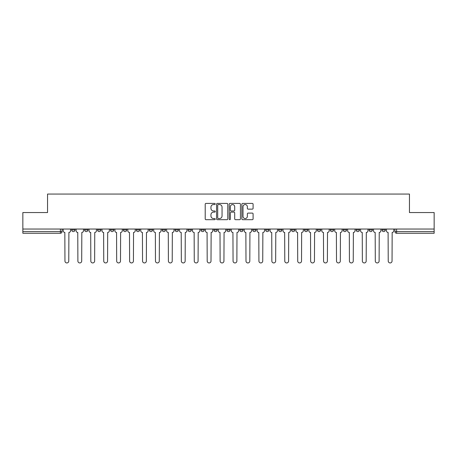 <?xml version="1.0" encoding="UTF-8"?>
<svg xmlns="http://www.w3.org/2000/svg" width="457" height="457" viewBox="0 0 457 457"><rect width="100%" height="100%" fill="white"/><g stroke="black" fill="none" stroke-linecap="round" stroke-linejoin="round"><path stroke-width="0.69" d="M215.236 203.982A0.571 0.571 0 0 0 214.67 203.411L206.021 203.411A0.811 0.811 0 0 0 205.21 204.228L205.21 218.874A0.811 0.811 0 0 0 206.021 219.686L214.67 219.686A0.571 0.571 0 0 0 215.236 219.114A0.571 0.571 0 0 0 214.67 218.549L213.55 218.549A2.605 2.605 0 0 1 210.945 215.944L210.945 214.721A2.605 2.605 0 0 1 213.55 212.117L214.67 212.117A0.571 0.571 0 0 0 215.236 211.551A0.571 0.571 0 0 0 214.67 210.98L213.55 210.98A2.605 2.605 0 0 1 210.945 208.375L210.945 207.158A2.605 2.605 0 0 1 213.55 204.553L214.67 204.553A0.571 0.571 0 0 0 215.236 203.982M382.012 229.037L382.012 229.951L385.325 229.951A1.657 1.657 0 0 1 383.669 231.608A1.657 1.657 0 0 1 382.012 229.951L382.012 229.037M330.291 229.951L330.291 229.037L330.291 229.951A1.657 1.657 0 0 0 331.948 231.608A1.657 1.657 0 0 1 330.291 229.951L333.604 229.951A1.657 1.657 0 0 1 331.948 231.608A1.657 1.657 0 0 0 333.604 229.951L333.604 229.037L333.604 229.951M213.91 229.037L213.91 229.951L217.229 229.951A1.657 1.657 0 0 1 215.567 231.608A1.657 1.657 0 0 1 213.91 229.951L213.91 229.037M175.117 229.037L175.117 229.951L178.436 229.951A1.657 1.657 0 0 1 176.779 231.608A1.657 1.657 0 0 1 175.117 229.951L175.117 229.037M149.256 229.037L149.256 229.951L152.575 229.951A1.657 1.657 0 0 1 150.913 231.608A1.657 1.657 0 0 1 149.256 229.951L149.256 229.037M136.329 229.037L136.329 229.951L139.642 229.951A1.657 1.657 0 0 1 137.985 231.608A1.657 1.657 0 0 1 136.329 229.951L136.329 229.037M110.463 229.037L110.463 229.951L113.782 229.951A1.657 1.657 0 0 1 112.125 231.608A1.657 1.657 0 0 1 110.463 229.951L110.463 229.037M252.275 209.146A0.811 0.811 0 0 0 253.092 208.335L253.092 204.228A0.811 0.811 0 0 0 252.275 203.411L242.678 203.411A0.811 0.811 0 0 0 241.862 204.228L241.862 218.874A0.811 0.811 0 0 0 242.678 219.686L252.275 219.686A0.811 0.811 0 0 0 253.092 218.874L253.092 213.91A0.811 0.811 0 0 0 252.275 213.093L248.168 213.093A0.811 0.811 0 0 0 247.357 213.91L247.357 216.372A2.176 2.176 0 0 1 245.18 218.549A2.176 2.176 0 0 1 243.004 216.372L243.004 206.73A2.176 2.176 0 0 1 245.18 204.553A2.176 2.176 0 0 1 247.357 206.73L247.357 208.335A0.811 0.811 0 0 0 248.168 209.146L252.275 209.146M22.85 229.037L22.85 212.545L47.551 212.545L47.551 194.059L409.449 194.059L409.449 212.545L434.15 212.545L434.15 229.037L22.85 229.037L22.85 231.608L62.055 231.608L62.055 229.037L62.055 231.608A1.657 1.657 0 0 1 60.398 233.264L22.85 233.264L22.85 231.608M227.786 204.228A0.811 0.811 0 0 0 226.975 203.411L217.372 203.411A0.811 0.811 0 0 0 216.561 204.228L216.561 218.874A0.811 0.811 0 0 0 217.372 219.686L226.975 219.686A0.811 0.811 0 0 0 227.786 218.874L227.786 204.228M230.025 203.411L239.628 203.411A0.811 0.811 0 0 1 240.439 204.228L240.439 218.874A0.811 0.811 0 0 1 239.628 219.686L235.515 219.686A0.811 0.811 0 0 1 234.704 218.874L234.704 212.933A0.811 0.811 0 0 0 233.893 212.117L231.162 212.117A0.811 0.811 0 0 0 230.351 212.933L230.351 219.114A0.571 0.571 0 0 1 229.78 219.686A0.571 0.571 0 0 1 229.214 219.114L229.214 204.228A0.811 0.811 0 0 1 230.025 203.411M394.945 229.037L394.945 231.608L434.15 231.608L434.15 233.264L396.602 233.264A1.657 1.657 0 0 1 394.945 231.608L394.945 229.037M434.15 229.037L434.15 231.608M385.325 229.037L385.325 229.951L385.325 229.037M369.079 229.037L369.079 229.951L372.398 229.951L372.398 229.037L372.398 229.951A1.657 1.657 0 0 1 370.741 231.608A1.657 1.657 0 0 1 369.079 229.951A1.657 1.657 0 0 0 370.741 231.608M359.465 229.037L359.465 229.951A1.657 1.657 0 0 1 357.808 231.608A1.657 1.657 0 0 1 356.152 229.951L359.465 229.951M356.152 229.037L356.152 229.951M343.218 229.037L343.218 229.951L346.537 229.951L346.537 229.037L346.537 229.951A1.657 1.657 0 0 1 344.875 231.608A1.657 1.657 0 0 1 343.218 229.951A1.657 1.657 0 0 0 344.875 231.608M317.358 229.037L317.358 229.951L320.671 229.951L320.671 229.037L320.671 229.951A1.657 1.657 0 0 1 319.015 231.608A1.657 1.657 0 0 1 317.358 229.951A1.657 1.657 0 0 0 319.015 231.608M307.744 229.951L307.744 229.037L307.744 229.951A1.657 1.657 0 0 1 306.087 231.608A1.657 1.657 0 0 1 304.425 229.951L307.744 229.951A1.657 1.657 0 0 1 306.087 231.608M304.425 229.037L304.425 229.951M294.811 229.037L294.811 229.951A1.657 1.657 0 0 1 293.154 231.608A1.657 1.657 0 0 1 291.497 229.951L294.811 229.951A1.657 1.657 0 0 1 293.154 231.608M291.497 229.037L291.497 229.951M281.883 229.037L281.883 229.951A1.657 1.657 0 0 1 280.221 231.608A1.657 1.657 0 0 1 278.564 229.951L281.883 229.951M278.564 229.037L278.564 229.951M268.95 229.037L268.95 229.951A1.657 1.657 0 0 1 267.294 231.608A1.657 1.657 0 0 1 265.637 229.951L268.95 229.951M265.637 229.037L265.637 229.951M256.017 229.037L256.017 229.951A1.657 1.657 0 0 1 254.36 231.608A1.657 1.657 0 0 1 252.704 229.951L256.017 229.951M252.704 229.037L252.704 229.951M243.09 229.037L243.09 229.951A1.657 1.657 0 0 1 241.433 231.608A1.657 1.657 0 0 1 239.771 229.951A1.657 1.657 0 0 0 241.433 231.608M239.771 229.037L239.771 229.951L243.09 229.951M230.157 229.037L230.157 229.951A1.657 1.657 0 0 1 228.5 231.608A1.657 1.657 0 0 1 226.843 229.951A1.657 1.657 0 0 0 228.5 231.608M226.843 229.037L226.843 229.951L230.157 229.951M217.229 229.037L217.229 229.951A1.657 1.657 0 0 1 215.567 231.608M204.296 229.037L204.296 229.951A1.657 1.657 0 0 1 202.64 231.608A1.657 1.657 0 0 1 200.983 229.951L204.296 229.951M200.983 229.037L200.983 229.951M191.363 229.037L191.363 229.951A1.657 1.657 0 0 1 189.706 231.608A1.657 1.657 0 0 1 188.05 229.951L191.363 229.951L191.363 229.037M188.05 229.037L188.05 229.951M178.436 229.037L178.436 229.951M165.503 229.037L165.503 229.951A1.657 1.657 0 0 1 163.846 231.608A1.657 1.657 0 0 1 162.189 229.951L165.503 229.951L165.503 229.037M162.189 229.037L162.189 229.951M152.575 229.037L152.575 229.951L152.575 229.037M139.642 229.951L139.642 229.037L139.642 229.951A1.657 1.657 0 0 1 137.985 231.608M126.709 229.037L126.709 229.951A1.657 1.657 0 0 1 125.052 231.608A1.657 1.657 0 0 1 123.396 229.951A1.657 1.657 0 0 0 125.052 231.608A1.657 1.657 0 0 0 126.709 229.951L126.709 229.037M123.396 229.037L123.396 229.951L126.709 229.951M113.782 229.037L113.782 229.951M100.848 229.037L100.848 229.951A1.657 1.657 0 0 1 99.192 231.608A1.657 1.657 0 0 1 97.535 229.951A1.657 1.657 0 0 0 99.192 231.608A1.657 1.657 0 0 0 100.848 229.951L97.535 229.951L97.535 229.037M84.602 229.037L84.602 229.951L87.921 229.951L87.921 229.037L87.921 229.951A1.657 1.657 0 0 1 86.259 231.608A1.657 1.657 0 0 1 84.602 229.951A1.657 1.657 0 0 0 86.259 231.608M71.675 229.037L71.675 229.951L74.988 229.951L74.988 229.037L74.988 229.951A1.657 1.657 0 0 1 73.331 231.608A1.657 1.657 0 0 1 71.675 229.951A1.657 1.657 0 0 0 73.331 231.608M60.398 229.037L60.398 233.264A1.657 1.657 0 0 0 62.055 231.608M218.269 204.553A0.571 0.571 0 0 0 217.698 205.119L217.698 217.978A0.571 0.571 0 0 0 218.269 218.549L219.446 218.549A2.605 2.605 0 0 0 222.051 215.944L222.051 207.158A2.605 2.605 0 0 0 219.446 204.553L218.269 204.553M234.704 206.77A2.176 2.176 0 0 0 232.527 204.593A2.176 2.176 0 0 0 230.351 206.77L230.351 210.169A0.811 0.811 0 0 0 231.162 210.98L233.893 210.98A0.811 0.811 0 0 0 234.704 210.169L234.704 206.77M63.175 229.037L63.175 230.779A1.657 1.657 0 0 0 64.831 232.436L64.957 261.033A1.908 1.908 0 0 0 66.865 262.941A1.908 1.908 0 0 0 68.773 261.033L68.893 232.436A1.657 1.657 0 0 0 70.555 230.779L70.555 229.037M76.108 229.037L76.108 230.779A1.657 1.657 0 0 0 77.764 232.436L77.89 261.033A1.908 1.908 0 0 0 79.798 262.941A1.908 1.908 0 0 0 81.7 261.033L81.826 232.436A1.657 1.657 0 0 0 83.482 230.779L83.482 229.037M89.035 229.037L89.035 230.779A1.657 1.657 0 0 0 90.697 232.436L90.817 261.033A1.908 1.908 0 0 0 92.725 262.941A1.908 1.908 0 0 0 94.633 261.033L94.759 232.436A1.657 1.657 0 0 0 96.416 230.779L96.416 229.037M101.968 229.037L101.968 230.779A1.657 1.657 0 0 0 103.625 232.436L103.75 261.033A1.908 1.908 0 0 0 105.658 262.941A1.908 1.908 0 0 0 107.566 261.033L107.686 232.436A1.657 1.657 0 0 0 109.343 230.779L109.343 229.037M114.901 229.037L114.901 230.779A1.657 1.657 0 0 0 116.558 232.436L116.684 261.033A1.908 1.908 0 0 0 118.586 262.941A1.908 1.908 0 0 0 120.494 261.033L120.619 232.436A1.657 1.657 0 0 0 122.276 230.779L122.276 229.037M127.829 229.037L127.829 230.779A1.657 1.657 0 0 0 129.485 232.436L129.611 261.033A1.908 1.908 0 0 0 131.519 262.941A1.908 1.908 0 0 0 133.427 261.033L133.547 232.436A1.657 1.657 0 0 0 135.209 230.779L135.209 229.037M140.762 229.037L140.762 230.779A1.657 1.657 0 0 0 142.418 232.436L142.544 261.033A1.908 1.908 0 0 0 144.452 262.941A1.908 1.908 0 0 0 146.354 261.033L146.48 232.436A1.657 1.657 0 0 0 148.137 230.779L148.137 229.037M153.689 229.037L153.689 230.779A1.657 1.657 0 0 0 155.351 232.436L155.471 261.033A1.908 1.908 0 0 0 157.379 262.941A1.908 1.908 0 0 0 159.287 261.033L159.413 232.436A1.657 1.657 0 0 0 161.07 230.779L161.07 229.037M166.622 229.037L166.622 230.779A1.657 1.657 0 0 0 168.279 232.436L168.405 261.033A1.908 1.908 0 0 0 170.312 262.941A1.908 1.908 0 0 0 172.22 261.033L172.34 232.436A1.657 1.657 0 0 0 173.997 230.779L173.997 229.037M179.555 229.037L179.555 230.779A1.657 1.657 0 0 0 181.212 232.436L181.338 261.033A1.908 1.908 0 0 0 183.24 262.941A1.908 1.908 0 0 0 185.148 261.033L185.274 232.436A1.657 1.657 0 0 0 186.93 230.779L186.93 229.037M192.483 229.037L192.483 230.779A1.657 1.657 0 0 0 194.139 232.436L194.265 261.033A1.908 1.908 0 0 0 196.173 262.941A1.908 1.908 0 0 0 198.081 261.033L198.201 232.436A1.657 1.657 0 0 0 199.863 230.779L199.863 229.037M205.416 229.037L205.416 230.779A1.657 1.657 0 0 0 207.072 232.436L207.198 261.033A1.908 1.908 0 0 0 209.106 262.941A1.908 1.908 0 0 0 211.008 261.033L211.134 232.436A1.657 1.657 0 0 0 212.791 230.779L212.791 229.037M218.343 229.037L218.343 230.779A1.657 1.657 0 0 0 220.006 232.436L220.125 261.033A1.908 1.908 0 0 0 222.033 262.941A1.908 1.908 0 0 0 223.941 261.033L224.067 232.436A1.657 1.657 0 0 0 225.724 230.779L225.724 229.037M231.276 229.037L231.276 230.779A1.657 1.657 0 0 0 232.933 232.436L233.059 261.033A1.908 1.908 0 0 0 234.967 262.941A1.908 1.908 0 0 0 236.875 261.033L236.994 232.436A1.657 1.657 0 0 0 238.657 230.779L238.657 229.037M244.209 229.037L244.209 230.779A1.657 1.657 0 0 0 245.866 232.436L245.992 261.033A1.908 1.908 0 0 0 247.894 262.941A1.908 1.908 0 0 0 249.802 261.033L249.928 232.436A1.657 1.657 0 0 0 251.584 230.779L251.584 229.037M257.137 229.037L257.137 230.779A1.657 1.657 0 0 0 258.799 232.436L258.919 261.033A1.908 1.908 0 0 0 260.827 262.941A1.908 1.908 0 0 0 262.735 261.033L262.861 232.436A1.657 1.657 0 0 0 264.517 230.779L264.517 229.037M270.07 229.037L270.07 230.779A1.657 1.657 0 0 0 271.726 232.436L271.852 261.033A1.908 1.908 0 0 0 273.76 262.941A1.908 1.908 0 0 0 275.662 261.033L275.788 232.436A1.657 1.657 0 0 0 277.445 230.779L277.445 229.037M283.003 229.037L283.003 230.779A1.657 1.657 0 0 0 284.66 232.436L284.78 261.033A1.908 1.908 0 0 0 286.688 262.941A1.908 1.908 0 0 0 288.596 261.033L288.721 232.436A1.657 1.657 0 0 0 290.378 230.779L290.378 229.037M295.93 229.037L295.93 230.779A1.657 1.657 0 0 0 297.587 232.436L297.713 261.033A1.908 1.908 0 0 0 299.621 262.941A1.908 1.908 0 0 0 301.529 261.033L301.649 232.436A1.657 1.657 0 0 0 303.311 230.779L303.311 229.037M308.863 229.037L308.863 230.779A1.657 1.657 0 0 0 310.52 232.436L310.646 261.033A1.908 1.908 0 0 0 312.548 262.941A1.908 1.908 0 0 0 314.456 261.033L314.582 232.436A1.657 1.657 0 0 0 316.238 230.779L316.238 229.037M321.791 229.037L321.791 230.779A1.657 1.657 0 0 0 323.453 232.436L323.573 261.033A1.908 1.908 0 0 0 325.481 262.941A1.908 1.908 0 0 0 327.389 261.033L327.515 232.436A1.657 1.657 0 0 0 329.171 230.779L329.171 229.037M334.724 229.037L334.724 230.779A1.657 1.657 0 0 0 336.381 232.436L336.506 261.033A1.908 1.908 0 0 0 338.414 262.941A1.908 1.908 0 0 0 340.316 261.033L340.442 232.436A1.657 1.657 0 0 0 342.099 230.779L342.099 229.037M347.657 229.037L347.657 230.779A1.657 1.657 0 0 0 349.314 232.436L349.434 261.033A1.908 1.908 0 0 0 351.342 262.941A1.908 1.908 0 0 0 353.25 261.033L353.375 232.436A1.657 1.657 0 0 0 355.032 230.779L355.032 229.037M360.584 229.037L360.584 230.779A1.657 1.657 0 0 0 362.241 232.436L362.367 261.033A1.908 1.908 0 0 0 364.275 262.941A1.908 1.908 0 0 0 366.183 261.033L366.303 232.436A1.657 1.657 0 0 0 367.965 230.779L367.965 229.037M373.518 229.037L373.518 230.779A1.657 1.657 0 0 0 375.174 232.436L375.3 261.033A1.908 1.908 0 0 0 377.202 262.941A1.908 1.908 0 0 0 379.11 261.033L379.236 232.436A1.657 1.657 0 0 0 380.892 230.779L380.892 229.037M386.445 229.037L386.445 230.779A1.657 1.657 0 0 0 388.107 232.436L388.227 261.033A1.908 1.908 0 0 0 390.135 262.941A1.908 1.908 0 0 0 392.043 261.033L392.169 232.436A1.657 1.657 0 0 0 393.825 230.779L393.825 229.037M396.602 229.037L396.602 233.264"/></g></svg>

